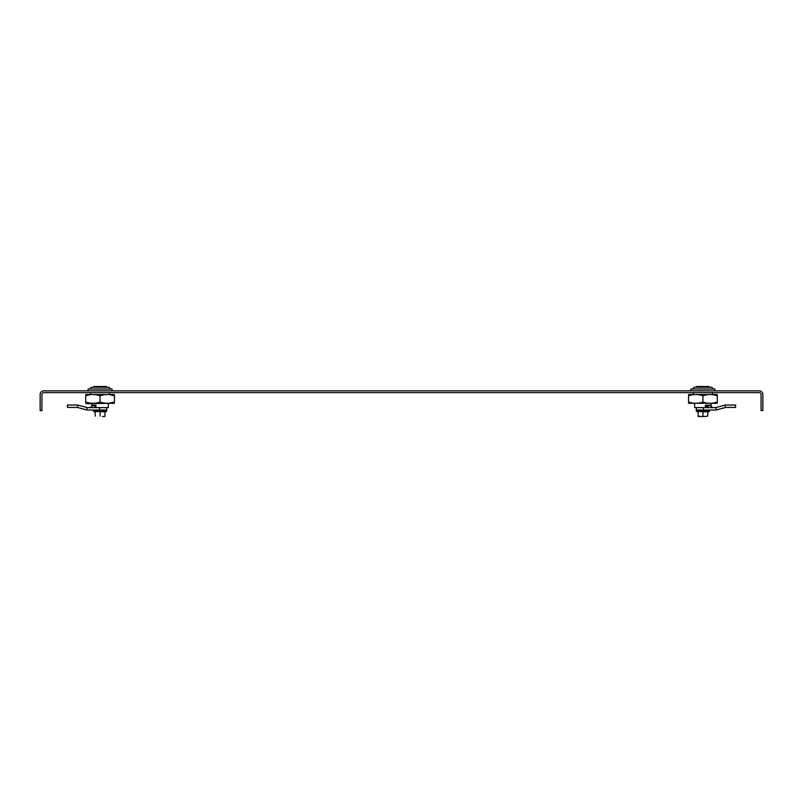 <?xml version="1.0" encoding="UTF-8"?>
<svg xmlns="http://www.w3.org/2000/svg" width="803" height="803" viewBox="0 0 803 803"><rect width="100%" height="100%" fill="white"/><g stroke="black" fill="none" stroke-linecap="round" stroke-linejoin="round"><path stroke-width="1.2" d="M41.947 394.434A1.797 1.797 0 0 1 43.743 392.627L759.257 392.627A1.797 1.797 0 0 1 761.053 394.434L761.053 410.604L762.85 410.604L762.85 394.434A3.593 3.593 0 0 0 759.257 390.83L43.743 390.83A3.593 3.593 0 0 0 40.15 394.434L40.15 410.604L41.947 410.604L41.947 394.434M694.655 403.688L694.655 407.613L694.655 403.688M707.714 411.859L697.877 411.477L707.975 411.477L707.714 416.054L705.325 416.486L707.714 416.054M702.926 401.992C698.118 403.678 693.32 403.678 688.542 401.992C688.542 403.678 688.542 403.678 688.542 401.992C688.542 403.678 688.542 403.678 688.542 401.992C688.542 403.678 688.542 403.678 688.542 401.992C688.542 403.678 688.542 403.678 688.542 401.992C688.542 403.678 688.542 403.678 688.542 401.992C688.542 403.678 688.542 403.678 688.542 401.992L688.542 395.809C688.542 394.112 688.542 394.112 688.542 395.809C688.542 394.112 688.542 394.112 688.542 395.809C688.542 394.112 688.542 394.112 688.542 395.809C688.542 394.112 688.542 394.112 688.542 395.809C688.542 394.112 688.542 394.112 688.542 395.809C688.542 394.112 688.542 394.112 688.542 395.809C693.32 394.122 698.118 394.122 702.926 395.809C707.704 394.112 712.502 394.112 717.31 395.809C717.31 394.112 717.31 394.112 717.31 395.809C717.31 394.112 717.31 394.112 717.31 395.809C717.31 394.112 717.31 394.112 717.31 395.809C717.31 394.112 717.31 394.112 717.31 395.809C717.31 394.112 717.31 394.112 717.31 395.809C717.31 394.112 717.31 394.112 717.31 395.809L717.31 401.992C717.31 403.678 717.31 403.678 717.31 401.992C717.31 403.678 717.31 403.678 717.31 401.992C717.31 403.678 717.31 403.678 717.31 401.992C717.31 403.678 717.31 403.678 717.31 401.992C712.502 403.678 707.704 403.678 702.926 401.992L702.926 395.809M717.31 403.267L688.542 403.277M102.473 416.486L104.872 416.486M100.074 401.992L100.074 395.809C95.296 394.122 90.498 394.122 85.69 395.809C85.69 394.112 85.69 394.112 85.69 395.809C85.69 394.112 85.69 394.112 85.69 395.809C85.69 394.112 85.69 394.112 85.69 395.809L85.69 401.992C85.69 403.678 85.69 403.678 85.69 401.992C85.69 403.678 85.69 403.678 85.69 401.992C85.69 403.678 85.69 403.678 85.69 401.992C85.69 403.678 85.69 403.678 85.69 401.992C90.498 403.678 95.296 403.678 100.074 401.992C104.862 403.678 109.65 403.678 114.458 401.992C114.458 403.678 114.458 403.678 114.458 401.992C114.458 403.678 114.458 403.678 114.458 401.992C114.458 403.678 114.458 403.678 114.458 401.992L114.458 395.809C114.458 394.112 114.458 394.112 114.458 395.809C114.458 394.112 114.458 394.112 114.458 395.809C114.458 394.112 114.458 394.112 114.458 395.809C114.458 394.112 114.458 394.112 114.458 395.809C114.458 394.112 114.458 394.112 114.458 395.809L109.66 394.674M114.458 403.277L86.413 403.688L85.69 403.176M91.803 403.688L91.803 405.214L95.928 405.214L91.803 405.214M108.345 403.688L108.345 407.613L95.928 407.613L95.928 405.214L95.286 405.214M89.585 389.033L91.381 387.237L108.766 387.237L110.563 389.033M112.059 390.83L112.059 389.033L88.089 389.033L88.089 390.83M109.66 394.102L109.66 392.627M90.488 394.102L90.488 392.627M93.851 387.237L93.851 386.514L106.307 386.514L106.307 387.237M104.872 411.859L95.025 411.477L105.123 411.477L104.872 416.054M100.074 411.477L100.074 416.054M95.025 411.477L95.286 416.054M114.458 394.524L85.69 394.524M114.458 401.992C114.458 403.678 114.458 403.678 114.458 401.992C114.458 403.678 114.458 403.678 114.458 401.992L109.66 403.126M100.074 395.809C104.862 394.112 109.65 394.112 114.458 395.809M85.69 395.809C85.69 394.112 85.69 394.112 85.69 395.809C85.69 394.112 85.69 394.112 85.69 395.809M95.928 407.613L87.437 407.613A0.883 0.883 0 0 1 87.206 407.583L78.062 405.134L77.449 407.452L86.583 409.901A3.282 3.282 0 0 0 87.437 410.012L106.658 410.012L106.658 407.613M90.418 407.613L92.215 405.816L95.206 405.816L95.206 407.613M78.062 405.134A3.282 3.282 0 0 0 77.218 405.023L67.442 405.023L67.442 407.422L77.218 407.422A0.883 0.883 0 0 1 77.449 407.452M711.197 403.688L711.197 405.214L705.446 405.214L705.446 407.613L694.655 407.613M707.072 407.613L707.072 405.214M705.446 407.011L706.52 407.011L706.52 405.214L707.714 405.214L705.446 405.214M692.437 389.033L694.234 387.237L711.619 387.237L713.415 389.033M690.941 390.83L690.941 389.033L714.911 389.033L714.911 390.83M693.34 394.102L693.34 392.627M712.512 394.102L712.512 392.627M696.703 386.514L696.703 387.237L696.693 386.514L709.149 386.514L709.149 387.237L709.149 386.514M698.128 411.859L698.128 416.486L700.527 416.486L698.128 416.054M705.325 416.486L700.527 416.486L705.325 416.486M702.926 411.477L702.926 416.054M717.31 394.524L688.542 394.524M725.551 407.452L716.417 409.901L715.794 407.583L724.938 405.134A3.282 3.282 0 0 1 725.782 405.023L735.558 405.023L735.558 407.422L725.782 407.422A0.883 0.883 0 0 0 725.551 407.452L724.938 405.134M716.417 409.901A3.282 3.282 0 0 1 715.563 410.012L696.342 410.012L696.342 407.613M715.794 407.583A0.883 0.883 0 0 1 715.563 407.613L705.446 407.613M712.582 407.613L710.785 405.816L707.794 405.816L707.794 407.613M104.872 412.11L106.749 411.176L93.399 411.176L93.6 410.012L93.399 411.176L95.286 412.11M87.206 407.583L86.583 409.901M99.582 407.613L99.582 410.012M707.714 412.11L709.601 411.176L696.251 411.176L696.452 410.012L696.251 411.176L698.128 412.11M703.418 407.613L703.418 410.012M709.601 411.176L709.4 410.012L709.601 411.176M106.548 410.012L106.749 411.176L106.689 410.022M705.917 407.011L705.917 407.613"/></g></svg>
